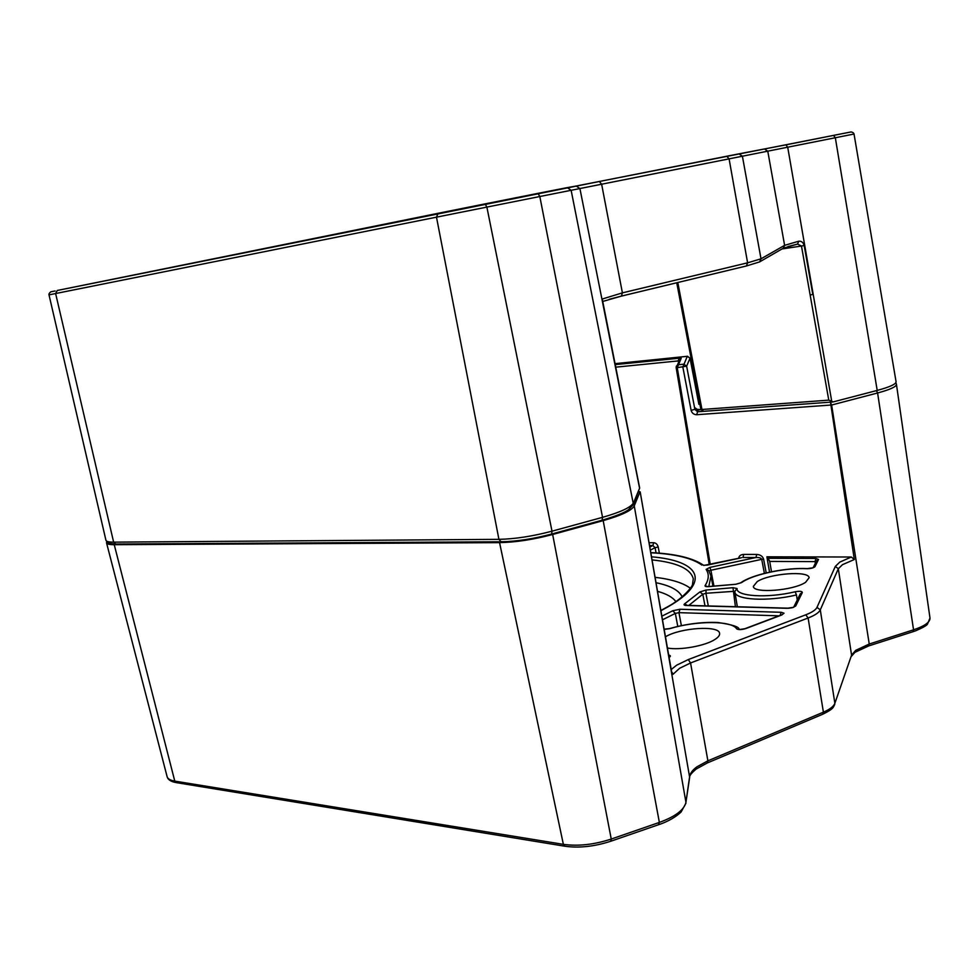 <?xml version="1.0" encoding="UTF-8"?>
<svg xmlns="http://www.w3.org/2000/svg" width="979" height="979" viewBox="0 0 979 979"><rect width="100%" height="100%" fill="white"/><g stroke="black" fill="none" stroke-linecap="round" stroke-linejoin="round"><path stroke-width="1.47" d="M769.555 572.164L766.887 556.806L851.314 557.014L854.324 559.523L830.559 402.699L831.624 404.988L696.681 414.717L697.586 411.767L694.882 409.344L695.323 407.986L697.807 409.956M656.04 582.725C670.321 585.626 679.034 590.325 682.155 596.835M675.84 601.571C672.646 597.227 666.552 593.812 657.533 591.34M679.279 360.982L676.159 367.566L676.367 366.109L678.166 364.739L683.77 364.2L686.634 366.158L694.882 409.344L691.113 410.336C691.957 413.15 693.805 414.619 696.681 414.717M781.878 614.91L784.008 613.197L781.805 614.898M788.266 608.302L791.974 607.8M815.336 563.304L815.066 561.616L769.714 561.408L768.074 558.299L815.899 558.446L818.53 559.437L815.005 566.645C813.573 567.955 810.845 568.64 806.806 568.713L807.761 568.726M805.595 582.297L809.107 577.757C808.96 570.414 769.641 573.449 757.244 581.575L753.365 586.36C753.047 593.69 793.504 590.667 805.595 582.297M665.463 636.778C680.417 627.71 719.21 625.116 719.602 633.376C719.895 635.249 718.341 637.28 714.951 639.446C705.284 645.907 679.744 650.497 667.421 648.012M655.086 577.316C671.398 579.238 683.158 582.884 690.366 588.281M668.645 655.049C670.786 655.489 670.921 656.297 669.061 657.447M766.887 556.806L768.111 557.149L768.074 558.299M707.425 586.531L705.088 585.601C704.794 586.445 706.055 586.788 708.869 586.617L735.596 584.292L741.446 582.652L735.975 584.255M709.004 571.026L710.876 570.255L709.922 567.379L706.116 569.423L708.625 570.414L710.987 576.044L708.796 586.519M703.509 565.275L707.413 565.079M705.002 605.854L702.8 594.229L699.887 591.94L706.104 590.019L732.99 587.706L737.04 588.501C735.816 596.407 767.279 598.475 795.156 591.781C799.745 590.973 802.144 591.206 802.339 592.479L800.271 593.861L800.051 595.318M687.136 605.365L684.725 603.774C683.428 604.753 683.978 605.328 686.389 605.499L787.336 608.314M736.661 628.824L739.255 629.583L745.851 628.542C741.507 629.827 738.447 629.925 736.661 628.824C731.656 620.429 696.118 620.6 669.685 628.677L664.166 629.399M778.99 615.828L678.949 612.658L679.964 609.256L672.744 610.749L675.339 613.405L678.949 612.658L681.372 625.642M106.723 541.815L106.527 542.831C106.895 544.079 109.464 544.703 114.237 544.691L499.559 542.623C515.566 542.329 533.274 539.613 552.658 534.485L603.186 520.62C621.432 515.419 631.785 510.5 634.257 505.862L639.948 491.899L638.602 491.947M677.774 626.425L675.339 613.405L662.502 619.793M797.249 599.992L796.465 594.963C767.72 601.865 735.045 599.98 734.899 591.989L737.334 606.76M671.264 670.187L671.3 670.444C671.863 673.846 672.512 675.057 673.246 674.09L671.618 671.827M661.767 615.718L671.753 672.585M815.005 566.645L813.329 567.502M764.391 573.376L761.723 559.352L763.596 559.107C762.678 556.292 760.402 554.726 756.779 554.42L755.923 557.516C759.166 557.369 761.099 557.969 761.723 559.352L710.876 570.255L713.948 586.078M709.922 567.379L755.923 557.516L742.914 557.479L743.771 554.408C740.736 554.567 739.035 555.864 738.643 558.311M707.621 565.042L740.344 558.03M649.823 547.09L652.858 545.511L655.073 547.677L650.35 550.137M649.065 542.733L653.739 542.709C655.991 542.978 657.484 544.41 658.206 547.004L655.073 547.677L656.065 552.939M688.824 605.414L702.8 594.229L705.908 593.274L708.306 605.952M706.104 590.019L705.908 593.274L734.825 591.267M795.156 591.781L796.465 594.963M793.859 606.98L795.719 605.989L802.339 592.479M780.153 615.387L781.169 612.291L679.964 609.256M691.113 410.336L682.852 367.113L687.282 356.319L690.036 358.179L686.634 366.158L677.248 367.651L710.252 564.393M602.269 299.06L639.679 488.093M576.288 186.01L851.13 131.932C852.782 132.275 853.737 132.973 854.031 134.025L896.079 381.786C896.03 384.16 889.74 387.035 877.208 390.413L833.19 401.916L828.772 400.142L801.471 246.035L804.175 245.496C803.208 242.351 801.385 240.932 798.693 241.238L797.567 244.089L801.471 246.035L782.001 248.96M677.811 282.515L701.955 409.479L700.842 409.381L703.179 411.351M787.96 246.561L797.567 244.089L783.273 248.213L784.607 245.35L798.693 241.238M671.178 669.55L676.599 665.218L688.274 659.577L805.766 614.812C812.032 612.377 815.764 609.905 816.988 607.384L835.283 566.462L838.33 568.701L820.292 609.868L834.867 703.314L851.571 655.159L838.33 568.738L842.491 564.663L854.324 559.523M688.274 659.577L690.562 662.967L679.634 668.278L673.246 674.09M651.512 556.818C699.128 560.686 712.577 581.33 667.837 606.931L660.911 610.712M634.257 505.862L685.936 802.29L689.644 776.457C690.158 773.239 692.569 770.032 696.889 766.851L707.89 760.83L823.4 712.161C829.862 709.371 833.68 706.422 834.867 703.314L851.571 655.159L855.707 650.35L869.242 644.023L913.554 629.815L877.6 392.983L831.636 405.025L869.242 644.023L868.214 645.907M552.658 534.485L611.251 839.052L659.369 822.421C675.449 816.51 684.309 809.804 685.936 802.29L689.657 777.302C689.363 775.698 691.541 772.945 696.204 769.029L707.34 762.935L707.89 760.83L690.562 662.967L808.116 617.994L823.4 712.161L822.727 714.242C834.561 708.392 832.933 707.242 834.769 704.476M679.279 360.957L679.463 359.599L681.213 358.277L678.998 360.578M876.425 390.621L877.6 392.983C890.07 389.618 896.348 386.729 896.446 384.343L896.115 383.278M806.806 568.713C786.688 567.575 755.886 573.731 743.44 581.379L741.446 582.652M835.283 566.462L839.749 562.13L851.314 557.014M816.988 607.384L820.292 609.831C818.982 612.634 814.932 615.338 808.116 617.994L805.766 614.812M660.874 610.48L666.956 607.139C684.223 598.022 693.254 585.112 692.508 584.414L693.291 578.809C690.709 568.811 676.966 562.509 652.051 559.89M681.213 358.277L677.248 367.651L676.159 367.566L709.237 564.614L676.183 367.59M699.495 402.32L698.871 404.29L690.036 358.204L687.466 356.283L615.057 363.686M615.24 364.616L680.735 358.069M705.088 585.601C708.931 579.47 709.273 574.073 706.116 569.423M701.894 565.067C692.141 558.091 675.106 553.979 650.802 552.756M653.739 542.709L652.858 545.511L649.542 545.523M792.598 607.641L795.719 605.989M684.725 603.774L699.887 591.94M781.94 614.922L745.851 628.542M661.865 616.183L672.744 610.749M784.008 613.197L781.169 612.291M743.771 554.408L756.779 554.42M763.596 559.107L766.214 572.923M695.898 409.149L700.915 409.687L698.162 409.932L697.586 411.767L702.995 411.376M658.561 824.379L659.369 822.421L603.186 520.62M114.237 544.691L174.776 781.107L563.366 844.351L499.559 542.623M689.657 777.302L640.18 491.911M695.934 409.173L695.323 407.986M769.714 561.408L771.501 571.76M735.425 606.711L732.99 587.706M851.473 656.248L854.997 652.295L868.691 645.932L912.966 631.712L913.554 629.815C924.702 626.058 930.185 622.13 929.989 618.03L896.446 384.343M671.3 670.444L640.217 492.045M610.541 840.998L611.031 841.157C594.583 846.541 579.189 848.23 564.846 846.223L563.366 844.351C578.173 846.407 594.131 844.644 611.251 839.052L611.031 841.157L659.087 824.526C662.624 823.4 673.185 819.447 681.066 812.032L685.961 803.147M176.257 782.613C170.909 781.67 167.862 779.676 167.103 776.641C167.715 778.843 170.273 780.336 174.776 781.107L176.257 782.613L564.846 846.223M678.386 361.863L678.227 360.921L615.742 367.162M658.206 547.004L659.369 553.196M816.094 561.738L815.066 561.616L815.899 558.446M818.53 559.437L816.584 560.747L813.231 567.563M735.596 584.292L707.254 586.666M737.04 588.501L734.862 591.377M679.12 358.143L678.227 360.921L678.863 360.872M615.045 363.662L687.686 356.283M783.273 248.213L759.582 261.919L761.013 258.848L742.4 156.212L571.136 190.293L633.45 504.454L639.666 488.056M609.219 299.293L621.408 296.111L622.399 292.868L747.601 262.825L729.086 158.855L726.761 156.236L599.393 181.482L601.644 184.272L622.399 292.868L602.256 299.023M877.208 390.413L835.332 137.745L742.4 156.212L738.998 153.838L726.748 156.236M764.623 149.053L767.781 151.219L784.607 245.35L761.013 258.811L747.601 262.825L746.426 265.97L621.408 296.111L602.746 301.459M567.355 187.601L576.215 186.022L579.923 188.592L639.581 488.252L633.621 502.668C631.137 507.269 620.784 512.152 602.55 517.34L539.821 196.522L486.881 207.095L551.997 531.181L602.55 517.34L602.134 520.204L551.679 534.032L551.997 531.181C532.613 536.296 514.917 539.013 498.923 539.343L436.487 217.167L55.619 293.541L113.637 542.146L498.923 539.343L501.089 541.779L115.779 544.043L113.637 542.146C108.84 542.158 106.27 541.534 105.94 540.286L49.011 294.875L55.619 293.541L57.259 290.469L599.393 181.482M601.852 520.192L602.134 520.204C615.901 516.092 624.7 512.592 628.518 509.704L633.45 504.454M551.41 534.02L551.679 534.032C533.274 538.915 516.41 541.497 501.089 541.779L501.725 541.644M621.555 296.062L746.426 265.97L759.582 261.919M55.142 290.971L50.835 291.803C49.378 292.929 48.766 293.957 49.011 294.875M854.031 134.025L835.332 137.745L833.496 135.396L850.922 131.969M697.758 398.465L698.749 398.38M700.842 409.381L676.746 282.772L700.842 409.381L703.46 411.376L701.955 409.479L828.772 400.142M738.998 153.838L785.917 144.855L787.716 147.242L831.832 401.916M571.136 190.293L539.821 196.522L537.948 193.365L567.269 187.613L571.136 190.293M804.175 245.496L812.815 294.471L810.147 294.985M537.948 193.365L485.082 203.877L486.881 207.095L436.487 217.167L438.102 213.3L57.259 290.469M832.701 402.002L703.705 411.315M793.639 607.31L787.826 608.167L686.903 605.352M740.344 583.007L742.498 581.612C755.531 573.645 786.639 567.465 807.32 568.603L813.133 567.783M710.987 576.044L712.945 586.164M167.103 776.641L106.527 542.831M638.638 491.85L640.046 491.801M741.568 557.687L703.791 565.446M703.571 565.287C692.985 557.969 675.4 553.747 650.79 552.621M734.85 591.34L734.899 591.989M793.785 607.017L800.271 593.861M664.129 629.167L669.355 628.628C686.291 623.88 702.53 621.836 718.072 622.522C732.28 624.626 739.292 626.903 739.108 629.35M745.264 628.567L781.328 614.947M690.036 358.179L698.798 403.899M912.966 631.712L915.867 630.709C922.585 627.808 926.44 625.642 927.431 624.223L929.989 618.03M707.34 762.935L822.727 714.242M698.125 400.35L699.104 400.264M115.779 544.043C105.634 543.223 108.302 543.259 105.94 540.286M485.082 203.877L438.102 213.3M833.496 135.396L785.917 144.855"/></g></svg>
